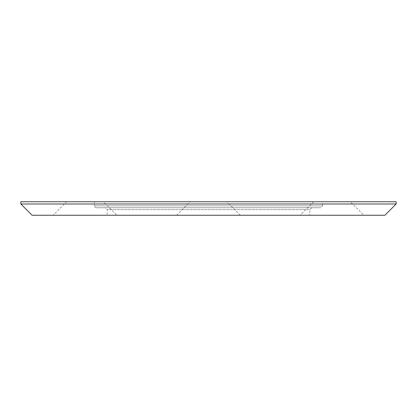 <?xml version="1.0" encoding="UTF-8"?>
<svg xmlns="http://www.w3.org/2000/svg" width="417" height="417" viewBox="0 0 417 417"><rect width="100%" height="100%" fill="white"/><g stroke="black" fill="none" stroke-linecap="round" stroke-linejoin="round"><path stroke-width="0.31" stroke-dasharray="2.08 1.56" d="M311.707 207.749L309.831 209.626L309.831 215.255L107.169 215.255L107.169 209.626L309.831 209.626L107.169 209.626L105.293 207.749L311.707 207.749L105.293 207.749M96.285 207.749L320.715 207.749L96.285 207.749L94.956 207.202L94.409 205.873L322.591 205.873L320.715 207.749M107.169 215.255L309.831 215.255M94.409 201.745L322.591 201.745L322.591 205.873L94.409 205.873L94.409 201.745L322.591 201.745M69.045 215.255L112.621 215.255L53.095 215.255L66.605 201.745L103.385 201.745L116.896 215.255L100.945 215.255M94.19 201.745L69.066 201.745L94.19 201.745M316.055 215.255L300.104 215.255L313.615 201.745L350.395 201.745L363.905 215.255L304.379 215.255L347.955 215.255M240.4 215.255L176.6 215.255L240.4 215.255L226.89 201.745M176.6 215.255L190.11 201.745L226.89 201.745L190.11 201.745M20.85 203.996L396.15 203.996M32.109 215.255L384.891 215.255L32.109 215.255M396.15 201.745L20.85 201.745"/><path stroke-width="0.63" d="M20.85 203.996L20.85 201.745L396.15 201.745L396.15 203.996L20.85 203.996L32.109 215.255L384.891 215.255L32.109 215.255M396.15 203.996L384.891 215.255"/></g></svg>
